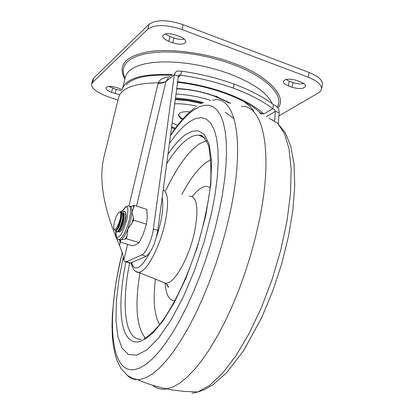 <?xml version="1.0" encoding="UTF-8"?>
<svg xmlns="http://www.w3.org/2000/svg" width="414" height="414" viewBox="0 0 414 414"><rect width="100%" height="100%" fill="white"/><g stroke="black" fill="none" stroke-linecap="round" stroke-linejoin="round"><path stroke-width="0.62" d="M128.956 205.934L158.236 82.769L162.288 82.624L165.895 81.553L174.372 74.706L153.366 228.994L157.775 230.37L178.408 76.171L174.372 74.706L175.303 72.507L177.099 71.068L181.601 71.192C199.786 73.744 217.298 78.049 234.138 84.104C250.682 90.319 263.821 97.192 273.545 104.726L272.738 108.654L274.622 109.679L275.362 111.345L279.145 112.717L278.301 123.755M234.138 84.104L233.268 88.115C249.833 94.314 262.988 101.161 272.738 108.654L263.853 114.005C255.536 106.263 242.77 99.225 225.552 92.902C210.146 87.416 194.182 83.69 177.663 81.734M181.601 71.192L180.67 75.203C198.87 77.77 216.403 82.075 233.268 88.115M259.557 112.039L260.685 113.105L263.853 114.005M228.958 102.972L226.096 101.337L213.852 95.955C201.349 91.561 188.965 89.201 176.711 88.875M176.012 94.076C188.21 94.702 199.771 96.855 210.685 100.535M174.91 128.94L171.52 127.647M175.495 97.952L189.41 99.401L203.807 102.574M177.622 125.338L172.162 122.87M174.708 103.816L176.633 103.748M189.876 111.878C185.063 111.444 181.674 111.873 179.707 113.162L178.631 114.756C178.506 116.241 179.779 117.814 182.45 119.48M178.755 114.295C178.786 115.791 180.168 117.353 182.884 118.989M178.408 76.171L179.215 74.981L180.67 75.203L178.284 77.102M157.775 230.37C155.281 243.567 151.415 252.204 146.173 256.282L130.643 263.025L130.089 263.195L128.423 262.357M124.562 211.425L125.84 213.215C126.146 214.814 126.042 217.071 125.52 219.989L122.792 227.917C121.198 230.986 119.905 232.326 118.921 231.938L118.352 231.172M118.921 231.938L118.13 231.405M120.474 211.72C123.905 212.009 119.284 229.78 116.406 230.334L115.894 230.189M123.274 212.615C126.544 213.65 121.302 231.576 118.999 231.141L118.476 230.976L118.999 231.136M123.569 214.535L124.096 214.002M116.293 229.791L117.048 228.864C118.425 226.748 119.563 223.658 120.474 219.591L120.593 219.125C121.623 214.312 121.468 211.833 120.122 211.689L119.863 211.771C122.114 211.109 123.056 213.339 122.689 218.447L123.227 212.356L122.854 219.41C121.918 223.974 120.552 227.705 118.751 230.593L117.141 232.145L116.65 232.068M118.575 230.846L119.677 229.646C122.528 224.424 123.791 219.172 123.47 213.898L123.341 213.096M114.373 222.292C115.578 217.676 117.058 214.4 118.808 212.46C120.862 211.083 121.307 213.288 120.153 219.084C118.031 226.375 116.034 229.754 114.16 229.227C113.493 228.155 113.565 225.847 114.373 222.292M121.23 210.99L122.472 210.912L123.144 212.03M120.474 219.591C119.475 223.829 118.264 226.991 116.841 229.071L115.713 230.329L114.694 230.319L114.424 229.765M115.796 230.608L116.82 232.047C118.906 230.779 120.81 226.53 122.534 219.306L122.689 218.447M122.792 227.917L125.147 220.124C126.156 214.338 125.763 211.404 123.967 211.321L123.041 211.714M124.966 211.575L126.022 214.369L125.52 219.989M130.436 206.405L132.878 205.846L133.8 207.486L131.926 212.103C132.03 208.113 131.295 206.188 129.727 206.332L129.504 206.26M131.683 262.574C132.904 267.159 134.98 268.815 137.909 267.532C141.21 266.274 145.2 261.296 149.868 252.592M156.523 236.704C161.936 220.502 163.83 207.352 162.21 197.255M123.367 256.504L118.896 279.688L116.37 301.335L115.977 320.534L117.83 336.37L121.98 347.946L128.381 354.441L136.863 355.171L147.12 349.706L158.676 337.943L170.904 320.229L183.081 297.387L194.409 270.715L204.133 241.89L211.606 212.791L214.995 194.885L217.195 178.113L218.178 162.878L217.955 149.521L216.574 138.317L214.1 129.453L210.643 123.03L206.312 119.097L201.24 117.628L195.558 118.554L189.405 121.747L182.916 127.062L176.214 134.322L169.424 143.332M119.268 239.597L120.453 239.965L121.059 239.747C123.232 238.469 125.535 234.836 127.967 228.849L127.108 235.825L125.007 239.126L121.059 239.747M133.8 207.486L134.234 205.38L132.878 205.846M131.926 212.103L133.396 217.816L132.201 222.903L127.967 228.849L130.726 220.041L131.926 212.103M132.201 222.903L133.66 220.196L133.396 217.816M125.007 239.126L126.353 238.733L127.108 235.825M121.043 239.763L120.479 241.388L119.693 239.887M119.641 239.861L119.853 241.978L120.479 241.388M119.853 241.978L132.397 245.807L136.377 244.441L139.078 242.64L126.353 238.733M134.234 205.38L146.815 209.38L147.28 216.936L146.401 224.191L133.66 220.196M146.401 224.191L143.415 233.62L139.078 242.64M273.545 104.726C277.416 106.274 279.279 108.939 279.145 112.717M274.622 120.722L275.362 111.345L266.347 116.701M153.366 228.994C152.073 239.494 145.764 253.549 141.785 254.946L126.399 261.751L124.795 261.715L123.807 260.23L122.834 254.201L119.568 245.461L120.36 242.133M170.004 76.818C163.944 77.144 160.016 79.131 158.236 82.769L158.893 83.385M165.936 81.377L168.374 78.142M158.236 82.769C134.084 83.286 120.867 88.265 118.58 97.704L104.162 156.104C98.423 178.739 103.345 208.045 118.927 244.022L119.568 245.461M158.055 83.395L162.759 82.919L165.895 81.553L136.553 206.115M171.846 75.322C148.362 74.204 133.148 77.361 126.208 84.792M122.368 89.186C125.721 78.205 142.457 73.387 172.576 74.737M272.195 103.691C267.48 93.005 253.192 83.038 229.335 73.785L219.643 70.509L209.536 67.684L199.217 65.371L188.903 63.621L178.801 62.462L169.124 61.914L160.058 61.991L151.778 62.674L144.439 63.942L138.162 65.764L133.049 68.087L129.173 70.866L126.57 74.034L125.256 77.522L122.616 88.234M124.893 78.991C117.467 65.676 124.738 56.687 146.701 52.035C169.59 47.693 208.19 53.401 233.584 63.254C266.347 74.592 288.299 96.762 277.897 107.925M175.784 35.071C168.7 32.934 164.358 33.224 162.759 35.94C162.707 37.876 164.72 39.661 168.798 41.296L172.798 42.787C179.852 44.909 184.183 44.603 185.793 41.876C185.845 39.982 183.863 38.217 179.836 36.587L175.784 35.071M300.595 81.91L296.838 80.502C289.505 78.391 284.998 78.717 283.316 81.486C283.321 83.064 284.992 84.508 288.33 85.827L292.036 87.209C299.338 89.305 303.835 88.969 305.532 86.19C305.527 84.647 303.881 83.219 300.595 81.91M122.109 89.569L116.846 87.633C110.833 85.869 107.179 85.962 105.896 87.913C105.875 89.455 107.759 90.935 111.542 92.363L119.48 94.682M117.98 100.152L107.076 96.348C96.716 92.472 91.551 88.41 91.582 84.156L92.581 82.422L147.896 29.094C154.971 24.286 166.335 24.431 181.989 29.529L308.192 77.201C317.098 80.787 321.559 84.658 321.564 88.813L320.881 90.733L318.868 92.638L278.901 115.93M165.305 33.943L169.921 36.561L176.271 38.792L180.287 39.439L184.365 39.139M285.903 79.452L289.267 81.211L295.348 83.328L299.539 83.959L303.871 83.612M108.898 86.397L116.132 89.424L121.447 90.609M92.581 82.422L93.657 78.189L92.658 79.943L91.654 83.866M93.657 78.189L149.061 24.302L147.896 29.094M181.989 29.529L183.133 24.669C167.499 19.561 156.145 19.442 149.061 24.302M183.133 24.669L309.129 72.476L308.192 77.201M322.315 84.953L322.47 84.156C322.47 79.964 318.024 76.067 309.129 72.476M225.552 92.902L224.253 93.062M176.752 88.57C189.514 89.145 202.286 91.685 215.052 96.188L230.701 103.365M253.751 110.776L249.802 106.248L244.084 101.668M234.096 118.74L225.257 112.23M202.446 103.184C192.324 100.555 183.293 99.163 175.355 98.998M201.659 103.562L188.173 100.757L175.272 99.598M260.189 113.622L259.449 111.94M122.42 210.881L125.458 207.393C128.009 205.282 128.511 209.293 126.974 219.436C123.413 230.707 120.546 236.57 118.373 237.02L118.347 237.036C116.743 238.34 115.93 236.415 115.91 231.26M126.829 206.12L128.371 205.898C130.902 206.156 131.222 210.726 129.344 219.606C126.549 230.055 123.32 236.637 119.662 239.344L117.969 239.24M135.782 271.429L138.612 272.428L140.227 272.034C147.85 269.53 159.995 245.957 164.958 223.374C168.943 203.947 168.358 192.753 163.209 189.783M162.438 281.944L165.936 283.342L167.753 282.969C176.317 280.563 189.508 255.821 194.554 231.938C198.958 208.345 197.209 196.396 189.312 196.096M192.272 196.536C195.605 192.272 198.798 189.327 201.841 187.692C205.059 186.005 207.838 186.01 210.172 187.708M174.91 300.828C169.16 300.652 165.916 294.815 165.176 283.311M211.083 159.763L208.428 161.062C199.657 166.454 190.802 177.565 181.875 194.399M165.652 190.688C176.954 167.028 188.354 151.312 199.858 143.544L207.176 140.61M155.39 279.129C152.875 300.393 154.308 315.53 159.701 324.55M145.304 338.005C136.491 327.226 134.69 305.537 139.901 272.945M141.226 339.19C124.821 340.608 121.054 305.48 129.608 263.05M125.835 261.922L123.6 274.358L122.026 286.095L121.121 296.9L120.867 306.603L121.214 315.095L122.099 322.315L123.444 328.271L125.163 333.016L127.181 336.629L129.422 339.221L131.818 340.898L134.302 341.788L136.837 342L139.373 341.648L145.469 338.962L153.237 332.602L162.79 321.135L173.906 303.26L185.798 278.519L197.012 248.152L205.779 215.503L210.757 185.068L211.616 160.648L209.06 143.917L204.293 134.498L198.451 130.845L192.355 131.197L186.497 134.058C181.658 136.884 175.484 143.57 167.981 154.122M166.687 163.763C174.263 151.565 181.591 143.099 188.67 138.369C192.272 136.035 195.605 134.959 198.668 135.145L203.962 137.137M122.306 252.416L121.499 255.78C106.496 317.398 109.694 373.987 134.736 369.588L140.211 367.792L146.158 364.196L152.497 358.778L159.152 351.564L166.019 342.606L173.005 331.997L179.992 319.877L186.864 306.407L193.504 291.792L199.786 276.273L205.608 260.106L210.861 243.572L215.456 226.96L219.316 210.55L222.39 194.627L224.626 179.453L226.003 165.269L226.525 152.28L226.204 140.662L225.066 130.56L223.156 122.078L220.527 115.283L217.246 110.217L213.376 106.884L208.998 105.259L204.18 105.301L198.999 106.952L193.529 110.124C186.041 115.485 178.341 124.045 170.428 135.818M212.496 100.297C234.997 93.776 245.812 139.596 230.365 211.352L226.298 228.797L221.433 246.47L215.849 264.049L209.644 281.23L202.927 297.713L195.832 313.212L188.473 327.479L180.99 340.292L173.507 351.476L166.143 360.884L159.012 368.424L152.217 374.049L145.847 377.734L139.984 379.503L137.541 379.685C133.567 379.643 130.12 378.173 127.191 375.265M241.465 106.315C263.283 104.928 273.633 151.353 259.418 219.891L255.469 237.315L250.693 254.952L245.155 272.49L238.956 289.634L232.202 306.096L225.014 321.59L217.521 335.878L209.857 348.743L202.136 360.009L194.497 369.536L187.05 377.232L179.899 383.033L173.14 386.93L165.631 389.113C160.684 389.646 156.373 388.379 152.704 385.305M201.799 136.63L202.317 135.921M268.976 118.13L277.54 123.129L284.346 133.355L288.993 148.719L291.135 168.85L290.535 193.069L287.099 220.383L280.909 249.523L272.226 279.057L261.472 307.478L249.212 333.379L236.089 355.533L222.753 373.019L209.826 385.243L197.861 391.96L192.018 393.3M167.629 286.224L167.742 285.096M141.785 254.946L146.173 256.282M126.399 261.751L130.643 263.025M127.553 244.327L123.807 260.23M277.23 107.06C284.506 95.505 266.43 76.756 232.834 64.413L221.573 60.615L209.8 57.411L197.804 54.891L185.896 53.111L174.372 52.117L163.514 51.926L153.584 52.531L144.797 53.903L137.344 55.999L131.373 58.747L126.979 62.074L124.21 65.883L123.093 70.085L123.595 74.582L124.754 77.594M228.373 102.62L228.305 102.02M180.592 88.787L180.851 88.756M215.984 96.022L218.338 97.43M111.542 92.363L112.587 88.177M115.097 93.611L116.132 89.424M289.267 81.211L288.33 85.827M292.036 87.209L292.967 82.598M173.916 38.052L172.798 42.787M168.798 41.296L169.921 36.561M177.585 82.308C193.768 84.151 209.474 87.794 224.714 93.228C237.217 97.813 247.277 102.838 254.895 108.292L260.685 113.105M228.311 102.02L215.244 96.208C202.389 91.649 189.56 89.093 176.757 88.524M171.644 126.736L175.412 128.257M174.713 103.79C181.363 103.562 188.737 104.369 196.826 106.207M178.631 114.756L178.682 114.497M179.215 74.981L178.641 75.441M261.586 114.29L260.675 113.151M116.406 230.334L115.91 230.179M119.796 211.911L120.179 211.699M114.16 229.227L114.694 230.319M117.141 232.145L116.82 232.047M115.889 231.178L115.749 230.308M125.949 213.934L126.027 214.426M119.677 229.646L118.751 230.593M166.987 284.232C167.815 286.892 168.338 287.792 168.56 286.928L165.931 283.342L138.612 272.428C135.13 272.407 132.651 269.193 131.171 262.797M143.932 338.693L146.111 337.534C148.905 335.914 153.335 331.712 159.4 324.928C173.114 307.467 188.38 275.827 198.906 241.264C203.745 223.958 207.342 207.398 209.707 191.578C211.58 178.077 211.269 162.893 208.785 146.044C205.277 138.747 202.487 135.145 200.423 135.233L198.668 135.145L204.858 138.079M122.249 252.24L116.712 278.306L114.699 290.913L112.339 314.723L112.039 325.704L112.354 335.93L113.312 345.307L114.937 353.742L117.281 361.179L121.266 368.89L127.59 375.565L132.64 378.355L137.541 379.685L145.702 382.945L154.049 385.713L162.557 387.99L171.225 389.765L184.494 391.463L197.861 391.96L203.962 389.874L212.558 385.072L226.417 372.967L243.598 350.663L261.684 317.636L272.728 291.104L281.66 263.92L288.47 236.503L292.879 210.058L294.742 185.689L294.049 164.296L290.861 146.489L285.262 132.615L277.157 122.767M194.947 107.718C186.367 114.3 178.222 123.481 170.506 135.254M125.872 206.617L122.327 210.835M115.837 230.914C115.221 236.187 116.303 239.059 119.082 239.54L119.801 239.763M125.851 261.922L130.089 263.195M124.785 77.661L125.049 78.355M321.564 88.813L322.47 84.156M283.316 81.486L283.373 81.222"/></g></svg>
